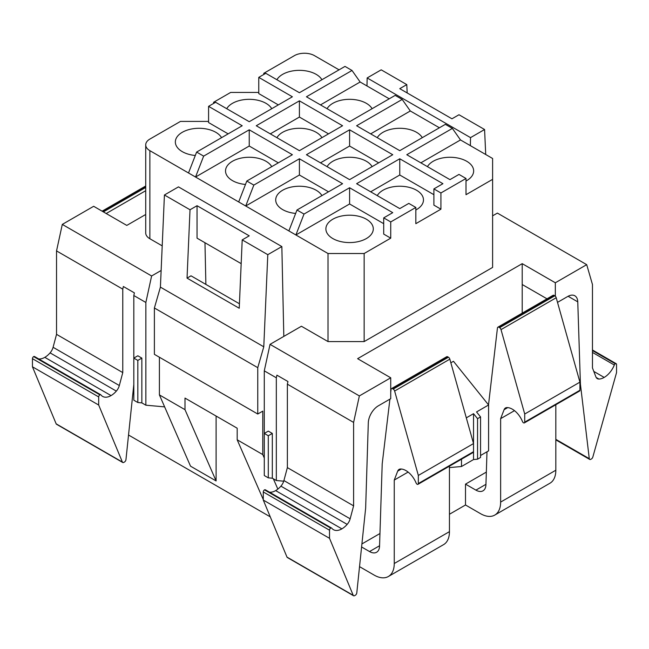 <?xml version="1.0" encoding="UTF-8"?>
<svg xmlns="http://www.w3.org/2000/svg" width="649" height="649" viewBox="0 0 649 649"><rect width="100%" height="100%" fill="white"/><g stroke="black" fill="none" stroke-linecap="round" stroke-linejoin="round"><path stroke-width="0.97" d="M320.484 104.895L360.13 82.001L352.018 70.465L344.992 66.409L299.408 92.726L265.79 73.313L258.764 77.369L292.383 96.782L249.232 121.696L215.606 102.282L208.58 106.339L242.207 125.752L196.623 152.069L203.648 156.125L195.536 177.031L249.232 146.033L249.232 129.808L292.383 154.722L246.807 181.039L253.832 185.095L245.72 206.001L299.408 175.003L299.408 158.778L342.567 183.691L296.982 210.008L304.008 214.065L295.895 234.97L349.592 203.973L349.592 187.748L392.742 212.661L383.713 217.877L390.739 221.934L415.831 207.453L415.831 223.678L440.922 209.189L433.897 205.133L433.897 188.908L440.922 192.964L466.006 178.475L458.981 174.419L449.952 179.635L406.793 154.722L452.377 128.405L460.49 139.949L492.607 158.486L492.607 179.351L466.006 194.7L466.006 178.475M440.922 209.189L440.922 192.964M370.668 191.804L399.768 175.003L399.768 158.778L442.926 183.691L433.897 188.908M420.844 162.834L460.49 139.949M466.006 181.014A23.705 13.686 0 0 0 472.691 174.8A23.705 13.686 0 0 0 473.656 170.947A23.705 13.686 0 0 0 453.724 157.439A23.705 13.686 0 0 0 427.448 166.647M296.982 210.008L288.87 230.914L328.013 253.516L364.146 253.516L390.739 238.159L390.739 221.934M349.592 187.748L304.008 214.065M383.713 223.678L349.592 203.973M415.831 207.453L408.805 203.397L399.768 208.605L356.617 183.691L399.768 158.778M433.897 194.7L399.768 175.003M370.668 133.864L410.306 110.979L402.193 99.435L356.617 125.752L399.768 150.665L445.352 124.348L452.377 128.405M352.018 70.465L306.433 96.782L349.592 121.696L395.168 95.379L402.193 99.435M258.764 77.369L258.764 93.594L278.332 104.895M208.58 106.339L208.58 122.564L228.156 133.864M196.623 152.069L188.51 172.975L288.87 230.914M249.232 129.808L203.648 156.125M278.332 162.834L249.232 146.033M246.807 181.039L238.694 201.944M299.408 158.778L253.832 185.095M328.516 191.804L299.408 175.003M349.592 129.808L392.742 154.722L349.592 179.635L306.433 154.722L349.592 129.808L349.592 146.033L320.484 162.834M378.692 162.834L349.592 146.033M270.308 133.864L299.408 117.055L299.408 100.838L256.258 125.752L299.408 150.665L342.567 125.752L299.408 100.838M328.516 133.864L299.408 117.055M268.297 477.851L268.297 435.747L264.281 433.427L268.297 431.114L272.312 433.427L272.312 478.208L268.297 477.851L264.281 475.53L264.281 370.847L270.041 344.351L301.42 326.236L328.013 341.585L364.146 341.585L492.607 267.42L492.607 179.351M522.21 313.134L522.21 263.656L357.615 358.678L390.739 377.799L390.739 398.664L378.335 405.828A14.197 8.194 -60 0 0 368.308 422.783L365.647 508.175L356.788 592.894A2.125 1.233 -60 0 1 355.295 595.279L354.638 595.652A2.125 1.233 -60 0 1 353.575 595.758A2.125 1.233 -60 0 1 353.234 595.352L329.522 538.305L329.522 530.201A1.704 0.982 -60 0 1 330.722 528.116A1.728 0.998 -60 0 1 331.574 528.035A1.728 0.998 -60 0 1 331.744 528.181A16.85 9.727 -60 0 0 333.456 529.689A16.85 9.727 -60 0 0 341.885 528.854L275.647 490.612A16.85 9.727 -60 0 1 269.489 492.185M339.054 69.832L314.465 55.644A14.197 8.194 0 0 0 294.395 55.644L263.778 73.313L263.778 74.473M389.23 98.81L360.13 82.001M439.414 127.78L410.306 110.979M128.526 435.017L270.252 516.839M328.013 341.585L328.013 253.516M208.58 121.404L180.479 121.404L149.87 139.081A14.197 8.194 0 0 0 145.717 144.873A14.197 8.194 0 0 0 149.87 150.665L188.51 172.975M145.717 144.873L145.717 232.942A14.197 8.194 0 0 0 149.87 238.743L162.209 245.866M216.109 416.05L216.109 480.941L190.522 466.169L159.403 394.9L159.403 357.234M415.831 209.984A23.705 13.686 0 0 0 422.515 203.77A23.705 13.686 0 0 0 423.473 199.916A23.705 13.686 0 0 0 403.54 186.409A23.705 13.686 0 0 0 377.272 195.617M383.713 217.877L383.713 234.102L390.739 238.159M372.331 232.74A23.705 13.686 0 0 0 373.297 228.886A23.705 13.686 0 0 0 352.959 215.346A23.705 13.686 0 0 0 326.845 225.033A23.705 13.686 0 0 0 325.887 228.886A23.705 13.686 0 0 0 346.217 242.434A23.705 13.686 0 0 0 372.331 232.74M422.272 137.677A23.705 13.686 0 0 0 399.768 128.291A23.705 13.686 0 0 0 377.272 137.677M372.096 108.699A23.705 13.686 0 0 0 349.592 99.321A23.705 13.686 0 0 0 327.088 108.699M321.912 79.73A23.705 13.686 0 0 0 299.408 70.343A23.705 13.686 0 0 0 276.904 79.73M213.602 103.442L213.602 102.282L230.663 92.434L258.764 92.434M271.728 108.699A23.705 13.686 0 0 0 249.232 99.321A23.705 13.686 0 0 0 226.728 108.699M145.717 214.486L126.79 225.414L93.667 206.293L62.296 224.408L151.615 275.979L161.139 270.479M221.552 137.677A23.705 13.686 0 0 0 198.643 128.291A23.705 13.686 0 0 0 176.309 138.123A23.705 13.686 0 0 0 175.344 141.977A23.705 13.686 0 0 0 195.292 155.484M271.728 166.647A23.705 13.686 0 0 0 248.827 157.261A23.705 13.686 0 0 0 226.485 167.093A23.705 13.686 0 0 0 225.528 170.947A23.705 13.686 0 0 0 245.476 184.462M321.912 195.617A23.705 13.686 0 0 0 299.002 186.239A23.705 13.686 0 0 0 276.669 196.063A23.705 13.686 0 0 0 275.703 199.916A23.705 13.686 0 0 0 295.66 213.432M372.096 166.647A23.705 13.686 0 0 0 349.592 157.261A23.705 13.686 0 0 0 327.088 166.647M321.912 137.677A23.705 13.686 0 0 0 299.408 128.291A23.705 13.686 0 0 0 276.904 137.677M364.146 341.585L364.146 253.516M270.041 344.351L359.359 395.922L390.739 377.799M522.21 263.656L555.333 282.777L555.333 296.22M492.607 215.849L497.385 213.091L586.704 264.662L555.333 282.777M449.449 514.259L465.503 504.987L465.503 484.13L475.904 490.133A14.197 8.194 60 0 0 483.002 490.831A14.197 8.194 60 0 0 485.931 484.762L486.993 451.785M486.344 472.099L465.503 484.13M379.957 533.519L361.907 543.943M480.56 455.501L488.592 450.86L488.592 404.984L453.464 361.29L450.852 362.799M488.51 404.887L497.45 327.94A2.134 1.233 60 0 1 497.88 327.185L553.078 295.311A2.134 1.233 60 0 1 554.149 295.417L554.798 295.798A2.174 1.257 60 0 1 556.209 297.745L579.922 382.147L524.716 414.021L524.716 422.126A1.704 0.982 60 0 1 524.368 422.905A1.704 0.982 60 0 1 523.516 422.824A1.728 0.998 60 0 1 522.494 421.574A16.85 9.727 60 0 0 512.353 409.195A16.915 9.767 60 0 0 507.072 407.572A8.599 4.965 60 0 0 505.49 407.97A8.599 4.965 60 0 0 504.078 409.722L500.63 418.654L500.63 502.091A28.386 16.387 60 0 1 494.757 515.087A28.386 16.387 60 0 1 480.56 513.684L465.503 504.987M390.739 392.158L391.071 389.359A2.134 1.233 60 0 1 391.501 388.605L446.699 356.731A2.134 1.233 60 0 1 447.761 356.836L448.418 357.218A2.174 1.257 60 0 1 449.83 359.165L473.535 443.567L418.337 475.441L418.337 483.546A1.704 0.982 60 0 1 417.988 484.324A1.704 0.982 60 0 1 417.137 484.243A1.728 0.998 60 0 1 416.106 482.994A16.85 9.727 60 0 0 405.974 470.614A16.915 9.767 60 0 0 400.693 468.992A8.599 4.965 60 0 0 399.111 469.389A8.599 4.965 60 0 0 397.691 471.133L394.251 480.073L394.251 563.51A28.386 16.387 60 0 1 388.37 576.507A28.386 16.387 60 0 1 374.181 575.103L359.53 566.642M485.72 154.519L484.576 129.516L470.525 137.629L470.355 145.644M407.174 92.945L406.793 84.613L381.206 69.832L367.156 77.945L366.985 85.96M484.576 129.516L458.981 114.743L451.955 118.799L399.768 88.67L406.793 84.613M470.525 137.629L367.156 77.945M154.389 307.983L154.389 354.338L257.758 414.021L257.758 367.667L154.389 307.983L160.408 287.126L164.424 194.992L178.475 186.88L281.844 246.563L283.816 336.393M257.758 367.667L263.778 346.801L160.408 287.126M257.758 414.021L262.78 411.125L262.78 454.576L237.185 439.803L237.185 428.218L184.997 398.088L184.997 409.673L159.403 394.9M263.778 346.801L267.794 254.676L242.207 239.895L249.232 235.838L197.045 205.709L190.019 209.765L164.424 194.992M277.845 489.103L273.351 478.808M264.281 458.024L262.78 454.576M281.844 246.563L267.794 254.676M204.97 242.734L205.879 284.4M263.283 499.576L237.185 439.803M216.109 480.941L184.997 409.673M190.019 209.765L187.042 278.121L239.23 308.251L242.207 239.895M187.042 278.121L191.017 275.825L239.424 303.764M197.045 205.709L197.045 238.159L241.168 263.64M579.922 382.147L579.922 390.26A1.704 0.982 60 0 1 579.565 391.039L524.368 422.905M514.495 410.655L500.63 418.654M555.828 404.741L555.828 470.225A28.386 16.387 60 0 1 549.954 483.221L494.757 515.087M497.88 327.185A2.134 1.233 60 0 1 498.943 327.291L499.6 327.664A2.174 1.257 60 0 1 501.012 329.619L524.716 414.021M554.798 295.798L499.6 327.664M102.729 211.525L145.717 186.709M488.592 404.984L476.544 411.945L480.56 416.934L477.55 418.67L473.535 413.681L473.535 451.68A1.704 0.982 60 0 1 473.186 452.458L417.988 484.324M408.116 472.074L394.251 480.073M449.449 466.16L449.449 531.645A28.386 16.387 60 0 1 443.567 544.641L388.37 576.507M361.59 546.969L369.524 551.553A14.197 8.194 60 0 0 376.615 552.25A14.197 8.194 60 0 0 379.551 546.174L382.204 463.848L389.911 399.143M391.501 388.605A2.134 1.233 60 0 1 392.564 388.71L393.221 389.084A2.174 1.257 60 0 1 394.633 391.039L418.337 475.441M448.418 357.218L393.221 389.084M164.635 406.874L145.855 405.195L145.855 302.475L151.615 275.979M53.088 347.288L119.327 385.53A8.599 4.965 -60 0 1 116.333 391.112L50.095 352.869A8.599 4.965 -60 0 0 53.088 347.288L56.536 334.349L122.775 372.591L122.775 289.154L123.351 286.501L134.392 292.877L133.816 295.522L145.855 302.475M56.536 334.349L56.536 250.912L122.775 289.154M56.536 250.912L62.296 224.408M133.816 384.5L125.955 459.63A2.125 1.233 -60 0 1 124.462 462.007L123.805 462.388A2.125 1.233 -60 0 1 122.742 462.494L56.504 424.251A2.125 1.233 -60 0 1 56.163 423.846L32.45 366.799L32.45 358.686A1.704 0.982 -60 0 1 33.651 356.601A1.728 0.998 -60 0 1 34.511 356.52A1.728 0.998 -60 0 1 34.681 356.666M50.095 352.869A16.915 9.767 -60 0 1 44.813 357.348A16.85 9.727 -60 0 1 38.664 358.921M119.327 385.53L122.775 372.591M116.333 391.112A16.915 9.767 -60 0 1 111.052 395.59A16.85 9.727 -60 0 1 102.631 396.417A16.85 9.727 -60 0 1 100.92 394.908A1.728 0.998 -60 0 0 100.749 394.762L34.511 356.52M122.742 462.494A2.125 1.233 -60 0 1 122.401 462.088L98.689 405.041L98.689 396.928A1.704 0.982 -60 0 1 99.889 394.843A1.728 0.998 -60 0 1 100.749 394.762M32.45 366.799L98.689 405.041M557.515 302.377L567.737 296.479A14.197 8.194 -60 0 1 574.827 295.774A14.197 8.194 -60 0 1 577.764 301.85L580.417 384.176L589.284 458.665A2.125 1.233 -60 0 0 589.714 459.427A2.125 1.233 -60 0 0 590.777 459.322L591.434 458.94A2.125 1.233 -60 0 0 592.837 457.018L616.55 372.591L616.55 364.478A1.704 0.982 -60 0 0 616.201 363.7A1.704 0.982 -60 0 0 615.349 363.789A1.728 0.998 -60 0 0 614.319 365.038A16.85 9.727 -60 0 1 604.187 377.418A16.915 9.767 -60 0 1 598.905 379.04A8.599 4.965 -60 0 1 597.323 378.635A8.599 4.965 -60 0 1 595.912 376.915L592.464 367.951L592.464 284.513L586.704 264.662M579.922 383.892L580.417 384.176M522.21 284.513L547.002 298.824M283.913 480.56L350.152 518.802A8.599 4.965 -60 0 1 347.166 524.384L280.928 486.142A8.599 4.965 -60 0 0 283.913 480.56L287.369 467.613L353.608 505.855L353.608 422.418L359.359 395.922M287.369 467.613L287.369 384.176L353.608 422.418M350.152 518.802L353.608 505.855M347.166 524.384A16.915 9.767 -60 0 1 341.885 528.854M353.575 595.758L287.337 557.515A2.125 1.233 -60 0 1 286.996 557.11L263.283 500.063L263.283 491.958A1.704 0.982 -60 0 1 264.484 489.873A1.728 0.998 -60 0 1 265.336 489.792A1.728 0.998 -60 0 1 265.506 489.938M280.928 486.142A16.915 9.767 -60 0 1 275.647 490.612M287.369 384.176L287.945 381.531L276.904 375.154L276.328 377.807L264.281 370.847M263.283 500.063L329.522 538.305M137.831 402.518L137.831 360.422L133.816 358.102L137.831 355.79L141.847 358.102L141.847 402.883L137.831 402.518L133.816 400.206L133.816 295.522M141.847 402.883L145.855 405.195M137.831 360.422L141.847 358.102M283.727 481.185L276.328 480.52L276.328 377.807M272.312 478.208L276.328 480.52M268.297 435.747L272.312 433.427M477.55 418.67L477.55 459.192L473.535 459.557L473.535 451.68L418.337 483.546M480.56 416.934L480.56 457.456L477.55 459.192M449.449 467.58L461.496 466.509L461.496 459.208M473.535 413.681L466.315 417.851M473.535 459.557L461.496 466.509M149.87 238.743L149.87 150.665M579.922 390.26L524.716 422.126M504.078 409.722L507.737 407.604M555.828 470.225L500.63 502.091M485.947 484.332L475.904 490.133M498.943 327.291L554.149 295.417M501.012 329.619L556.209 297.745M145.717 187.464L103.386 211.898M106.193 213.521L145.717 190.701M397.691 471.133L401.358 469.024M449.449 531.645L394.251 563.51M379.568 545.752L369.524 551.553M392.564 388.71L447.761 356.836M394.633 391.039L449.83 359.165M122.401 462.088L56.163 423.846M32.45 358.686L98.689 396.928M99.889 394.843L33.651 356.601M111.052 395.59L44.813 357.348M598.905 379.04L596.18 377.467M604.187 377.418L593.803 371.423M614.319 365.038L592.464 352.415M615.349 363.789L592.464 350.574M589.284 458.665L555.828 439.349M568.102 296.269L577.764 301.85M353.234 595.352L286.996 557.11M263.283 491.958L329.522 530.201M330.722 528.116L264.484 489.873M102.112 211.168L145.717 185.995M616.201 363.7L592.464 349.998M589.714 459.427L555.828 439.868M331.574 528.035L265.336 489.792"/></g></svg>
